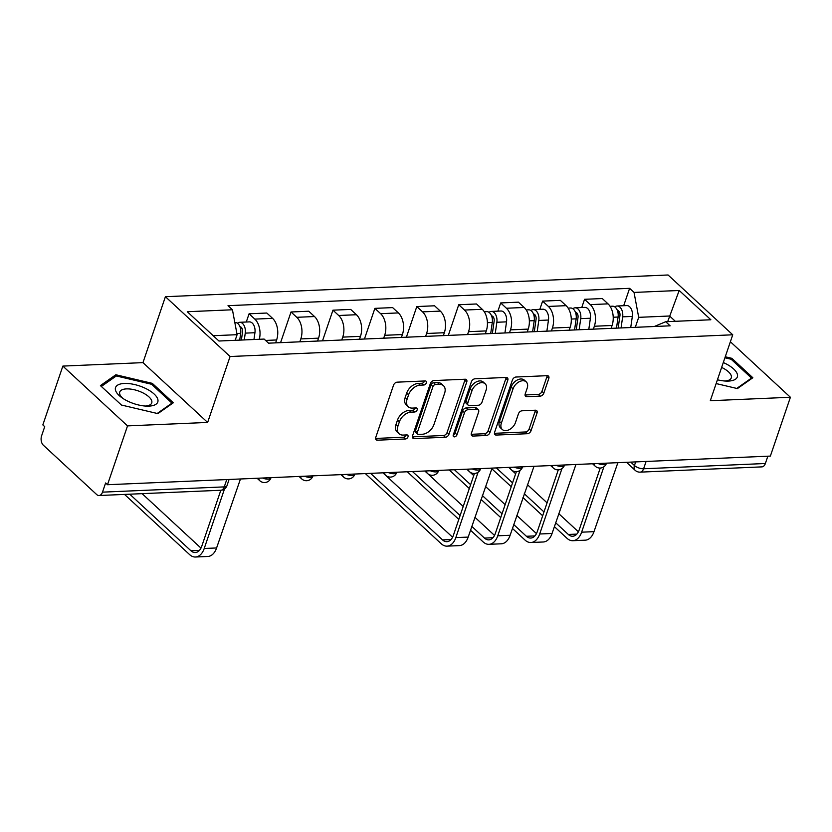 <?xml version="1.0" encoding="UTF-8"?>
<svg xmlns="http://www.w3.org/2000/svg" width="832" height="832" viewBox="0 0 832 832"><rect width="100%" height="100%" fill="white"/><g stroke="black" fill="none" stroke-linecap="round" stroke-linejoin="round"><path stroke-width="1.25" d="M426.348 382.897A2.361 1.57 132.8 0 0 426.109 381.243A2.361 1.57 132.8 0 0 425.194 380.952L397.166 382.158A3.37 2.236 132.8 0 0 393.536 385.174L375.752 437.403A3.37 2.236 132.8 0 0 376.106 439.764A3.37 2.236 132.8 0 0 377.406 440.19L405.444 438.984A2.361 1.57 132.8 0 0 407.982 436.873A2.361 1.57 132.8 0 0 407.732 435.219A2.361 1.57 132.8 0 0 406.827 434.918L403.198 435.074A10.785 7.166 132.8 0 1 399.027 433.711A10.785 7.166 132.8 0 1 397.914 426.161L399.391 421.803A10.785 7.166 132.8 0 1 410.998 412.152L414.627 411.996A2.361 1.57 132.8 0 0 417.165 409.885A2.361 1.57 132.8 0 0 416.915 408.231A2.361 1.57 132.8 0 0 416.01 407.93L412.381 408.096A10.785 7.166 132.8 0 1 408.221 406.723A10.785 7.166 132.8 0 1 407.098 399.173L408.585 394.815A10.785 7.166 132.8 0 1 420.181 385.164L423.81 385.008A2.361 1.57 132.8 0 0 426.348 382.897M408.221 406.723L406.328 404.986A10.785 7.166 132.8 0 1 405.215 397.426L406.692 393.078A10.785 7.166 132.8 0 1 418.298 383.427L421.928 383.271A2.361 1.57 132.8 0 0 424.466 381.16A2.361 1.57 132.8 0 0 424.518 380.973M375.575 438.443L403.551 437.237A2.361 1.57 132.8 0 0 406.089 435.126A2.361 1.57 132.8 0 0 406.141 434.949M399.027 433.711L397.145 431.964A10.785 7.166 132.8 0 1 396.022 424.414L397.509 420.056A10.785 7.166 132.8 0 1 409.115 410.415L412.745 410.249A2.361 1.57 132.8 0 0 415.282 408.138A2.361 1.57 132.8 0 0 415.334 407.961M540.197 396.136A3.37 2.236 132.8 0 0 543.826 393.12L548.808 378.466A3.37 2.236 132.8 0 0 548.465 376.106A3.37 2.236 132.8 0 0 547.165 375.679L516.027 377.021A3.37 2.236 132.8 0 0 512.398 380.037L494.614 432.276A3.37 2.236 132.8 0 0 494.967 434.637A3.37 2.236 132.8 0 0 496.267 435.063L527.405 433.711A3.37 2.236 132.8 0 0 531.034 430.695L537.056 412.994A3.37 2.236 132.8 0 0 536.702 410.634A3.37 2.236 132.8 0 0 535.402 410.207L522.08 410.79A3.37 2.236 132.8 0 0 518.45 413.806L515.466 422.583A9.017 5.99 132.8 0 1 509.402 429.582A9.017 5.99 132.8 0 1 502.289 429.499A9.017 5.99 132.8 0 1 501.353 423.186L513.053 388.804A9.017 5.99 132.8 0 1 519.116 381.794A9.017 5.99 132.8 0 1 526.24 381.878A9.017 5.99 132.8 0 1 527.176 388.19L525.221 393.921A3.37 2.236 132.8 0 0 525.574 396.282A3.37 2.236 132.8 0 0 526.874 396.708L540.197 396.136L538.314 394.389A3.37 2.236 132.8 0 0 541.934 391.373L546.926 376.719A3.37 2.236 132.8 0 0 547.102 375.679M207.636 422.438L142.969 362.627L62.858 366.09L127.525 425.89L207.636 422.438L230.079 356.512L732.742 334.797L710.299 400.722L790.4 397.259L770.37 456.082L107.505 484.723L105.612 482.976L102.492 492.149L224.266 486.886A6.864 2.86 18.8 0 0 227.001 485.607L229.081 479.471M127.525 425.89L107.505 484.723M466.752 382.013A3.37 2.236 132.8 0 0 466.409 379.652A3.37 2.236 132.8 0 0 465.098 379.226L433.971 380.567A3.37 2.236 132.8 0 0 430.342 383.583L412.558 435.812A3.37 2.236 132.8 0 0 412.911 438.173A3.37 2.236 132.8 0 0 414.211 438.599L445.349 437.258A3.37 2.236 132.8 0 0 448.968 434.242L466.752 382.013L464.87 380.266A3.37 2.236 132.8 0 0 465.046 379.226M474.999 378.799L506.126 377.447A3.37 2.236 132.8 0 1 507.437 377.884A3.37 2.236 132.8 0 1 507.78 380.234L490.006 432.474A3.37 2.236 132.8 0 1 486.377 435.49L473.054 436.062A3.37 2.236 132.8 0 1 471.754 435.635A3.37 2.236 132.8 0 1 471.401 433.274L478.608 412.09A3.37 2.236 132.8 0 0 478.265 409.729A3.37 2.236 132.8 0 0 476.965 409.302L468.125 409.687A3.37 2.236 132.8 0 0 464.495 412.703L456.986 434.751A2.361 1.57 132.8 0 1 455.406 436.592A2.361 1.57 132.8 0 1 453.534 436.571A2.361 1.57 132.8 0 1 453.294 434.918L471.37 381.815A3.37 2.236 132.8 0 1 474.999 378.799M62.858 366.09L42.838 424.913L44.72 426.66L41.6 435.822A6.864 4.264 -92.5 0 0 43.358 445.224L96.71 494.572A6.864 4.264 -92.5 0 0 99.018 495.518A6.864 4.264 -92.5 0 0 102.492 492.149M142.969 362.627L165.412 296.702L668.075 274.986L732.742 334.797M790.4 397.259L730.371 341.744M767.853 456.196L765.367 463.507A6.864 4.264 87.5 0 1 761.894 466.877L640.13 472.139A6.864 4.264 -92.5 0 0 643.604 468.77L765.367 463.507M275.631 342.857L276.619 339.966A15.798 9.818 -92.5 0 0 272.574 318.354L254.831 319.114A15.798 9.818 87.5 0 1 259.314 339.279M254.831 319.114L249.08 313.799L246.282 322.015M272.574 318.354L266.822 313.03L249.08 313.799M280.582 342.649L291.013 311.99L296.764 317.304A15.798 9.818 87.5 0 1 300.81 338.926L299.822 341.817M317.564 341.047L318.552 338.156A15.798 9.818 -92.5 0 0 314.506 316.534L308.755 311.22L291.013 311.99M322.514 340.839L332.946 310.18L338.697 315.494A15.798 9.818 87.5 0 1 342.742 337.116L341.754 340.007M359.497 339.238L360.485 336.346A15.798 9.818 -92.5 0 0 356.439 314.725L350.688 309.41L332.946 310.18M364.447 339.019L374.878 308.36L380.63 313.685A15.798 9.818 87.5 0 1 384.675 335.306L383.687 338.198M401.43 337.428L402.418 334.537A15.798 9.818 -92.5 0 0 398.372 312.915L392.621 307.601L374.878 308.36M406.38 337.21L416.811 306.55L422.562 311.875A15.798 9.818 87.5 0 1 426.608 333.486L425.62 336.378M443.362 335.618L444.35 332.727A15.798 9.818 -92.5 0 0 440.305 311.106L434.554 305.791L416.811 306.55M448.313 335.4L458.744 304.741L464.495 310.055A15.798 9.818 87.5 0 1 468.541 331.677L467.563 334.568M485.295 333.798L486.283 330.907A15.798 9.818 -92.5 0 0 482.238 309.296L476.486 303.971L458.744 304.741M497.89 311.147L500.687 302.931L506.428 308.246A15.798 9.818 87.5 0 1 510.474 329.867L509.496 332.758M527.228 331.989L528.216 329.098A15.798 9.818 -92.5 0 0 524.17 307.476L518.419 302.162L500.687 302.931M539.822 309.338L542.62 301.122L548.371 306.436A15.798 9.818 87.5 0 1 552.406 328.058L551.429 330.949M569.171 330.179L570.149 327.288A15.798 9.818 -92.5 0 0 566.103 305.666L560.352 300.352L542.62 301.122M581.755 307.518L584.553 299.302L590.304 304.626A15.798 9.818 87.5 0 1 594.339 326.248L593.362 329.139M611.104 328.37L612.082 325.478A15.798 9.818 -92.5 0 0 608.036 303.857L602.295 298.542L584.553 299.302M235.175 340.319L237.099 334.682L213.221 335.722M675.334 321.308L669.604 316.004L638.695 317.335L634.036 292.427L679.193 290.472L710.861 319.769L665.704 321.724L670.134 325.822L268.538 343.169L264.108 339.071L218.951 341.016L187.283 311.73L232.44 309.774L237.099 334.682M634.036 292.427L629.606 288.33L228.01 305.677L232.44 309.774M230.079 356.512L165.412 296.702M152.298 383.354L115.856 374.764L100.412 385.601L121.42 405.028L157.872 413.618L173.306 402.782L152.298 383.354L151.892 384.54M716.134 383.562L737.412 388.586L752.846 377.749L731.838 358.322L725.254 356.772M667.69 321.63L679.193 290.472M638.695 317.335L635.294 327.319M623.688 305.708L629.606 288.33M665.704 321.724L654.306 326.498M115.18 376.75L115.856 374.764M731.432 359.507L731.838 358.322M412.381 436.862L443.456 435.51A3.37 2.236 132.8 0 0 447.086 432.505L464.87 380.266M435.49 384.509A2.361 1.57 132.8 0 0 432.952 386.62L417.342 432.463A2.361 1.57 132.8 0 0 417.591 434.117A2.361 1.57 132.8 0 0 418.496 434.418L422.323 434.252A10.785 7.166 132.8 0 0 433.93 424.601L444.6 393.266A10.785 7.166 132.8 0 0 443.477 385.705A10.785 7.166 132.8 0 0 439.317 384.342L435.49 384.509L433.607 382.762A2.361 1.57 132.8 0 0 431.059 384.873L432.952 386.62M417.591 434.117L415.698 432.37A2.361 1.57 132.8 0 1 415.459 430.726L431.059 384.873M443.477 385.705L441.594 383.968A10.785 7.166 132.8 0 0 437.424 382.595L439.317 384.342M433.607 382.762L437.424 382.595M471.224 434.314L484.494 433.742A3.37 2.236 132.8 0 0 488.114 430.726L505.898 378.498A3.37 2.236 132.8 0 0 506.074 377.458M478.265 409.729L476.372 407.992A3.37 2.236 132.8 0 0 475.072 407.566L466.232 407.94A3.37 2.236 132.8 0 0 462.613 410.956L455.104 433.014L456.986 434.751M453.284 434.959A2.361 1.57 132.8 0 0 455.104 433.014M486.096 390.114A9.017 5.99 132.8 0 0 485.16 383.791A9.017 5.99 132.8 0 0 478.046 383.708A9.017 5.99 132.8 0 0 471.973 390.718L467.854 402.834A3.37 2.236 132.8 0 0 468.208 405.194A3.37 2.236 132.8 0 0 469.508 405.621L478.348 405.246A3.37 2.236 132.8 0 0 481.967 402.23L486.096 390.114M485.16 383.791L483.278 382.054A9.017 5.99 132.8 0 0 476.154 381.971A9.017 5.99 132.8 0 0 470.09 388.981L471.973 390.718M468.208 405.194L466.315 403.458A3.37 2.236 132.8 0 1 465.972 401.097L470.09 388.981M525.044 394.971L538.314 394.389M526.24 381.878L524.347 380.13A9.017 5.99 132.8 0 0 517.234 380.047A9.017 5.99 132.8 0 0 511.17 387.057L513.053 388.804M502.289 429.499L500.396 427.762A9.017 5.99 132.8 0 1 499.46 421.45L511.17 387.057M494.437 433.316L525.522 431.974A3.37 2.236 132.8 0 0 529.142 428.958L535.174 411.258A3.37 2.236 132.8 0 0 535.35 410.207M241.384 340.049L242.549 331.958A4.118 2.558 -92.5 0 0 239.98 326.758M244.286 339.924L245.253 333.133A8.58 5.335 -92.5 0 0 239.678 322.296A8.58 5.335 -92.5 0 0 237.422 323.222M253.958 339.508L254.935 332.717A8.58 5.335 -92.5 0 0 249.35 321.88L239.678 322.296M239.71 340.122L240.687 333.33A8.58 5.335 -92.5 0 0 235.102 322.494L234.822 322.514M129.75 494.187L190.934 550.774A12.875 7.998 -92.5 0 0 195.26 552.552A12.875 7.998 -92.5 0 0 201.77 546.229L220.823 490.256M224.484 488.987L204.225 548.496A17.347 10.774 87.5 0 1 195.447 557.014A17.347 10.774 87.5 0 1 189.623 554.611L124.53 494.416M241.353 478.941A6.864 4.555 132.8 0 1 240.438 479.055L216.59 547.955A17.347 10.774 87.5 0 1 207.813 556.473L195.447 557.014M142.116 493.657L200.98 548.101M127.65 401.107A22.318 9.287 18.8 0 0 147.181 406.141A22.318 9.287 18.8 0 0 157.986 400.275A22.318 9.287 18.8 0 0 145.662 388.461A22.318 9.287 18.8 0 0 119.246 384.363A22.318 9.287 18.8 0 0 121.399 397.363A22.318 9.287 18.8 0 0 127.65 401.107M145.267 406.047A16.9 7.03 18.8 0 0 151.736 402.927A16.9 7.03 18.8 0 0 142.563 392.694A16.9 7.03 18.8 0 0 119.746 392.028A16.9 7.03 18.8 0 0 122.97 398.455M121.43 405.028L101.348 386.454L116.303 375.96L151.611 384.28L171.964 403.114L157.217 413.462M171.694 403.915L171.964 403.114M717.423 379.777A22.318 9.287 18.8 0 0 726.721 381.098A22.318 9.287 18.8 0 0 737.526 375.242A22.318 9.287 18.8 0 0 725.202 363.428A22.318 9.287 18.8 0 0 723.289 362.544M724.807 381.004A16.9 7.03 18.8 0 0 731.286 377.884A16.9 7.03 18.8 0 0 722.103 367.65A16.9 7.03 18.8 0 0 721.625 367.432M724.911 357.77L731.151 359.247L751.514 378.071L736.757 388.43M751.234 378.872L751.514 378.071M492.367 333.497L494.146 321.09A4.118 2.558 -92.5 0 0 491.577 315.89M495.258 333.372L496.86 322.265A8.58 5.335 -92.5 0 0 491.275 311.428A8.58 5.335 -92.5 0 0 489.029 312.354M504.941 332.956L506.532 321.849A8.58 5.335 -92.5 0 0 500.958 311.012L491.275 311.428M490.693 333.57L492.284 322.462A8.58 5.335 -92.5 0 0 486.71 311.626L484.266 311.73M370.573 473.356L442.53 539.906A12.875 7.998 -92.5 0 0 446.857 541.684A12.875 7.998 -92.5 0 0 453.378 535.35L474.438 473.47M478.098 472.202L455.822 537.618A17.347 10.774 87.5 0 1 447.054 546.146A17.347 10.774 87.5 0 1 441.22 543.743L365.352 473.585M492.96 468.073A6.864 4.555 132.8 0 1 492.045 468.187L468.187 537.087A17.347 10.774 87.5 0 1 459.42 545.605L447.054 546.146M385.902 475.561L452.587 537.233M534.3 331.687L536.078 319.28A4.118 2.558 -92.5 0 0 533.51 314.08M537.202 331.562L538.793 320.455A8.58 5.335 -92.5 0 0 533.208 309.618A8.58 5.335 -92.5 0 0 530.962 310.544M546.874 331.146L548.465 320.039A8.58 5.335 -92.5 0 0 542.89 309.202L533.208 309.618M532.626 331.76L534.217 320.653A8.58 5.335 -92.5 0 0 528.642 309.816L526.198 309.92M471.827 526.406L484.463 538.086A12.875 7.998 -92.5 0 0 488.79 539.874A12.875 7.998 -92.5 0 0 495.31 533.541L516.37 471.661M520.031 470.392L497.754 535.808A17.347 10.774 87.5 0 1 488.987 544.326A17.347 10.774 87.5 0 1 483.153 541.934L470.517 530.244M534.893 466.263A6.864 4.555 132.8 0 1 533.978 466.378L510.12 535.278A17.347 10.774 87.5 0 1 501.353 543.795L488.987 544.326M458.806 519.407L407.295 471.775M427.835 473.751L463.206 506.459M474.926 517.296L494.52 535.423M412.506 471.546L460.106 515.57M576.233 329.878L578.011 317.47A4.118 2.558 -92.5 0 0 575.442 312.27M579.134 329.753L580.726 318.646A8.58 5.335 -92.5 0 0 575.141 307.809A8.58 5.335 -92.5 0 0 572.894 308.734M588.806 329.326L590.398 318.23A8.58 5.335 -92.5 0 0 584.823 307.393L575.141 307.809M574.558 329.95L576.15 318.843A8.58 5.335 -92.5 0 0 570.575 308.006L568.131 308.11M513.76 524.597L526.396 536.276A12.875 7.998 -92.5 0 0 530.722 538.054A12.875 7.998 -92.5 0 0 537.243 531.731L558.303 469.851M561.964 468.582L539.687 533.998A17.347 10.774 87.5 0 1 530.92 542.516A17.347 10.774 87.5 0 1 525.086 540.124L512.45 528.434M576.826 464.443A6.864 4.555 132.8 0 1 575.91 464.568L552.053 533.468A17.347 10.774 87.5 0 1 543.286 541.986L530.92 542.516M500.739 517.598L481.031 499.377M469.31 488.54L449.228 469.955M469.768 471.942L473.72 475.592M485.441 486.429L505.138 504.65M516.859 515.486L536.453 533.603M454.449 469.737L470.621 484.692M482.342 495.529L502.039 513.76M618.166 328.068L619.944 315.661A4.118 2.558 -92.5 0 0 617.375 310.45M621.067 327.933L622.658 316.836A8.58 5.335 -92.5 0 0 617.074 305.999A8.58 5.335 -92.5 0 0 614.827 306.925M630.739 327.517L632.33 316.42A8.58 5.335 -92.5 0 0 626.756 305.573L617.074 305.999M616.491 328.13L618.082 317.034A8.58 5.335 -92.5 0 0 612.508 306.197L610.064 306.301M555.693 522.777L568.329 534.466A12.875 7.998 -92.5 0 0 572.666 536.245A12.875 7.998 -92.5 0 0 579.176 529.922L600.236 468.042M603.897 466.773L581.63 532.189A17.347 10.774 87.5 0 1 572.853 540.706A17.347 10.774 87.5 0 1 567.018 538.314L554.382 526.625M618.758 462.634A6.864 4.555 132.8 0 1 617.843 462.758L593.996 531.648A17.347 10.774 87.5 0 1 585.218 540.176L572.853 540.706M542.672 515.788L522.964 497.567M511.243 486.73L491.535 468.499M511.701 470.122L515.653 473.782M527.374 484.619L547.082 502.84M558.792 513.677L578.386 531.794M496.382 467.927L512.554 482.882M524.274 493.719L543.982 511.94M630.781 462.114L634.452 465.514A6.864 2.86 18.8 0 0 643.604 468.77L646.09 461.458M635.679 461.906L634.452 465.514A6.864 4.555 -47.2 0 0 635.17 470.319A6.864 6.864 0 0 0 640.13 472.139M566.103 305.666L548.371 306.436M524.17 307.476L506.428 308.246M482.238 309.296L464.495 310.055M440.305 311.106L422.562 311.875M398.372 312.915L380.63 313.685M356.439 314.725L338.697 315.494M314.506 316.534L296.764 317.304M608.036 303.857L590.304 304.626M612.082 325.478L594.339 326.248M570.149 327.288L552.406 328.058M528.216 329.098L510.474 329.867M486.283 330.907L468.541 331.677M444.35 332.727L426.608 333.486M402.418 334.537L384.675 335.306M360.485 336.346L342.742 337.116M318.552 338.156L300.81 338.926M276.619 339.966L265.606 340.444M262.579 478.026A6.864 2.86 18.8 0 0 270.941 477.89L271.024 477.662M257.119 478.254L259.782 480.719A6.864 4.555 -47.2 0 1 258.7 478.192M304.512 476.216A6.864 2.86 18.8 0 0 312.874 476.07L312.957 475.852M346.445 474.396A6.864 2.86 18.8 0 0 354.806 474.261L354.89 474.032M388.378 472.586A6.864 2.86 18.8 0 0 396.739 472.451L396.822 472.222M430.31 470.777A6.864 2.86 18.8 0 0 438.672 470.642L438.755 470.413M472.243 468.967A6.864 2.86 18.8 0 0 480.605 468.832L480.688 468.603M514.176 467.158A6.864 2.86 18.8 0 0 522.548 467.012L522.621 466.794M556.109 465.338A6.864 2.86 18.8 0 0 564.481 465.202L564.554 464.974M598.042 463.528A6.864 2.86 18.8 0 0 606.414 463.393L606.486 463.164M299.052 476.445L301.714 478.899A6.864 4.555 -47.2 0 1 300.643 476.382M340.985 474.635L343.647 477.09A6.864 4.555 -47.2 0 1 342.576 474.562M382.918 472.826L385.58 475.28A6.864 4.555 -47.2 0 1 384.509 472.753M424.861 471.016L427.513 473.47A6.864 4.555 -47.2 0 1 426.442 470.943M466.794 469.196L469.446 471.661A6.864 4.555 -47.2 0 1 468.374 469.134M508.726 467.386L511.378 469.841A6.864 4.555 -47.2 0 1 510.307 467.324M550.659 465.577L553.311 468.031A6.864 4.555 -47.2 0 1 552.24 465.514M592.592 463.767L595.244 466.222A6.864 4.555 -47.2 0 1 594.173 463.694M226.751 479.575L224.266 486.886A6.864 4.264 -92.5 0 1 220.792 490.256A6.864 6.864 0 0 0 227.001 485.607M418.298 383.427L420.181 385.164M406.692 393.078L408.585 394.815M405.215 397.426L407.098 399.173M412.745 410.249L414.627 411.996M409.115 410.415L410.998 412.152M397.509 420.056L399.391 421.803M396.022 424.414L397.914 426.161M403.551 437.237L405.444 438.984M375.575 438.506L377.406 440.19M421.928 383.271L423.81 385.008M447.086 432.505L448.968 434.242M443.456 435.51L445.349 437.258M412.381 436.914L414.211 438.599M415.459 430.726L417.342 432.463M505.898 378.498L507.78 380.234M488.114 430.726L490.006 432.474M484.494 433.742L486.377 435.49M471.224 434.366L473.054 436.062M475.072 407.566L476.965 409.302M466.232 407.94L468.125 409.687M462.613 410.956L464.495 412.703M465.972 401.097L467.854 402.834M525.044 395.023L526.874 396.708M499.46 421.45L501.353 423.186M535.174 411.258L537.056 412.994M529.142 428.958L531.034 430.695M525.522 431.974L527.405 433.711M494.437 433.368L496.267 435.063M546.926 376.719L548.808 378.466M541.934 391.373L543.826 393.12M240.531 328.661L242.122 328.598M245.253 333.133L254.935 332.717M236.881 333.497L240.687 333.33M216.59 547.955L204.225 548.496M199.42 550.41L190.934 550.774M492.138 317.793L493.719 317.73M496.86 322.265L506.532 321.849M487.427 322.67L492.284 322.462M468.187 537.087L455.822 537.618M451.017 539.531L442.53 539.906M534.071 315.983L535.652 315.921M538.793 320.455L548.465 320.039M529.36 320.861L534.217 320.653M510.12 535.278L497.754 535.808M492.95 537.722L484.463 538.086M576.004 314.174L577.585 314.101M580.726 318.646L590.398 318.23M571.293 319.051L576.15 318.843M552.053 533.468L539.687 533.998M534.882 535.912L526.396 536.276M617.937 312.364L619.518 312.291M622.658 316.836L632.33 316.42M613.226 317.242L618.082 317.034M593.996 531.648L581.63 532.189M576.826 534.102L568.329 534.466M259.782 480.719A6.864 6.864 0 0 0 270.941 477.89M301.714 478.899A6.864 6.864 0 0 0 312.874 476.07M343.647 477.09A6.864 6.864 0 0 0 354.806 474.261M385.58 475.28A6.864 6.864 0 0 0 396.739 472.451M427.513 473.47A6.864 6.864 0 0 0 438.672 470.642M469.446 471.661A6.864 6.864 0 0 0 480.605 468.832M511.378 469.841A6.864 6.864 0 0 0 522.548 467.012M553.311 468.031A6.864 6.864 0 0 0 564.481 465.202M595.244 466.222A6.864 6.864 0 0 0 606.414 463.393M635.17 470.319L626.496 462.301M220.792 490.256L99.018 495.518"/></g></svg>
